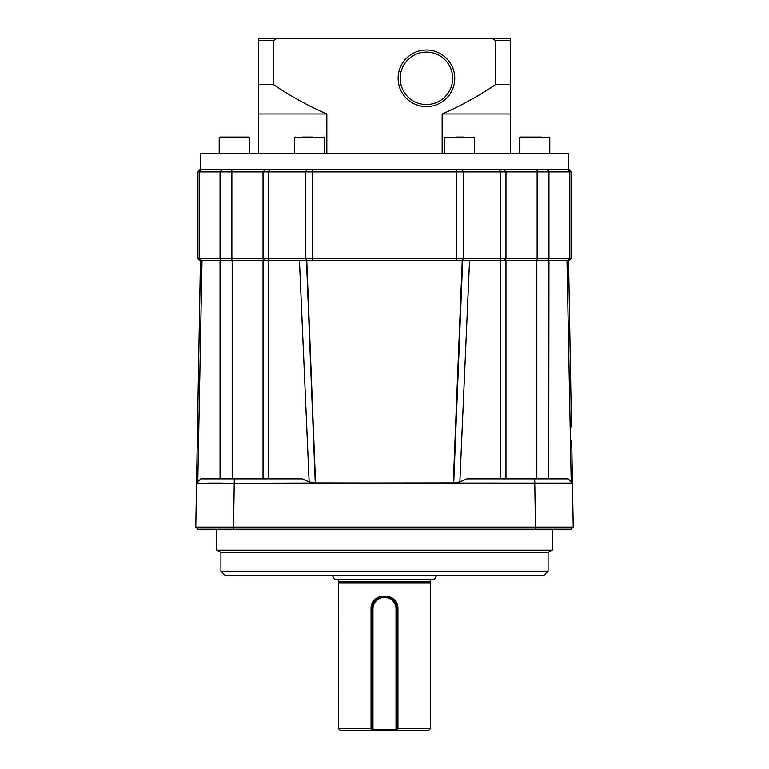 <?xml version="1.0" encoding="UTF-8"?>
<svg xmlns="http://www.w3.org/2000/svg" width="769" height="769" viewBox="0 0 769 769"><rect width="100%" height="100%" fill="white"/><g stroke="black" fill="none" stroke-linecap="round" stroke-linejoin="round"><path stroke-width="1.15" d="M431.899 579.547A1.682 1.682 0 0 0 430.294 581.729L338.706 581.729A1.682 1.682 0 0 0 337.101 579.547M436.725 575.356L434.302 579.547L334.698 579.547L332.275 575.356M338.706 581.729L338.36 728.454L371.052 728.454L371.052 608.904C370.312 591.794 398.669 591.755 397.948 608.904L397.948 728.454L430.64 728.454L430.64 582.815L338.36 582.815M430.294 581.729L430.64 582.815M430.64 728.454L428.544 730.55L397.083 730.55L397.948 728.454M372.965 729.502L396.035 729.502L396.035 608.904A11.535 11.535 0 0 0 384.5 597.369A11.535 11.535 0 0 0 372.965 608.904L372.965 729.502L371.917 730.55L371.917 608.904A12.583 12.583 0 0 1 384.5 596.321A12.583 12.583 0 0 1 397.083 608.904L397.083 730.55L340.456 730.55L338.36 728.454M371.917 729.32L371.052 728.454M396.035 729.502L397.083 730.55M216.714 529.216L216.714 550.181L552.286 550.181L552.286 529.216M552.286 550.181L548.086 552.286L220.914 552.286L216.714 550.181M220.914 552.286L220.914 571.156L548.086 571.156L548.086 552.286M548.086 571.156L543.894 575.356L225.106 575.356L220.914 571.156M265.122 260.758L263.027 258.663L571.156 258.663L571.156 171.833L569.06 169.738L503.878 169.738L505.973 171.833L197.844 171.833L197.844 258.663L197.844 171.833L199.94 169.738L503.878 169.738M241.024 137.026L228.124 137.026M456.036 137.026L463.476 137.026M302.188 137.026L312.964 137.026M568.435 169.738L568.435 153.8L200.565 153.8L200.565 169.738M240.726 137.026L248.647 137.026L249.492 137.862L219.203 137.862L220.04 137.026L240.726 137.026M549.797 153.8L549.797 137.862L548.96 137.026L549.797 137.862L519.508 137.862L520.353 137.026L541.328 137.026M426.449 49.985A28.309 28.309 0 0 1 454.758 78.294A28.309 28.309 0 0 1 426.449 106.612A28.309 28.309 0 0 1 398.131 78.294A28.309 28.309 0 0 1 426.449 49.985A28.309 28.309 0 0 1 454.758 78.294A28.309 28.309 0 0 1 426.449 106.612M534.195 137.026L527.976 137.026M227.672 137.026L220.04 137.026L227.672 137.026M510.337 38.45L510.337 40.546L495.476 40.546L492.285 38.45L510.337 38.45M510.337 40.546L510.337 153.8M442.165 153.8L442.165 113.956C460.939 105.776 478.712 95.99 495.476 84.59L495.476 40.546M495.476 84.59L510.337 84.59M258.663 153.8L258.663 84.59L273.524 84.59C290.394 96.048 308.167 105.834 326.835 113.956L326.835 153.8M258.663 113.956L326.835 113.956M273.524 40.546L258.663 40.546L258.663 38.45L276.715 38.45L273.524 40.546L273.524 84.59M258.663 84.59L258.663 40.546M492.285 38.45L276.715 38.45M442.165 113.956L510.337 113.956M571.156 171.833L505.973 171.833L505.973 258.663L503.878 260.758M197.844 258.663L199.94 260.758L197.844 258.663L263.027 258.663L263.027 171.833L265.122 169.738M453.364 483.143L315.55 482.942L306.62 260.758L315.434 483.086L453.297 482.932L462.236 260.758L306.764 260.758L315.55 483.355L453.45 483.143L315.636 483.143M568.502 260.758L571.156 258.663M220.04 478.876L220.04 260.758L200.43 260.758L199.604 308.052L200.43 260.758L199.94 260.758M535.503 529.216L197.844 529.216L195.749 527.111L573.251 527.111L571.156 529.216L535.503 529.216L535.503 527.111M453.72 483.143L462.659 260.758L453.72 483.143L459.852 481.903L466.956 478.876L568.185 478.876L572.453 483.143L573.222 527.111M572.453 483.355L568.185 478.876L572.453 483.143L453.566 483.086M315.55 483.076L196.547 483.355M195.778 527.111L196.547 483.143L200.815 478.876L302.044 478.876L309.148 481.903L315.28 483.143L306.495 260.758M196.681 483.143L199.421 483.124M207.697 483.115L222.356 483.124M546.644 483.124L549.191 483.124M561.668 483.115L569.579 483.124M200.815 478.876L196.547 483.143L197.989 400.736L196.547 483.143L200.815 478.876M571.204 481.903L566.993 260.758L548.96 260.758L548.739 478.876M462.505 260.758L453.45 483.076M306.629 169.738L305.802 171.833L305.802 258.663L306.764 260.758M315.492 483.019L306.552 260.758M309.148 481.903L299.458 260.758L306.341 260.758M299.458 260.758L268.352 260.758L268.352 478.876M220.04 260.758L268.352 260.758M202.007 260.758L197.796 481.903M196.556 482.932L197.297 440.301L196.556 482.932M200.43 260.758L198.892 349.136L200.498 260.758M566.993 260.758L568.57 260.758L570.108 349.136M571.703 440.301L572.444 482.932M500.648 478.876L500.648 260.758L548.96 260.758M500.648 260.758L469.542 260.758L459.852 481.903M462.659 260.758L469.542 260.758M453.508 483.019L462.448 260.758M462.236 260.758L463.198 258.663L463.198 171.833L462.371 169.738M371.052 608.904L372.965 608.904M397.948 608.904L396.035 608.904M474.502 153.8L474.502 137.862L444.222 137.862L445.059 137.026M323.941 137.026L324.778 137.862L294.498 137.862L294.498 153.8M426.449 104.517A26.213 26.213 0 0 0 452.662 78.294A26.213 26.213 0 0 0 426.449 52.081A26.213 26.213 0 0 0 400.226 78.294A26.213 26.213 0 0 0 426.449 104.517M312.368 169.738L312.368 260.758M456.632 260.758L456.632 169.738M499.437 260.758L500.648 258.663L500.648 171.833L499.437 169.738M269.563 260.758L268.352 258.663L268.352 171.833L269.563 169.738M221.751 260.758L220.04 258.663L220.04 171.833L221.751 169.738M201.103 260.758L199.181 258.663L199.181 171.833L201.103 169.738M567.897 260.758L569.819 258.663L569.819 171.833L567.897 169.738M547.249 260.758L548.96 258.663L548.96 171.833L547.249 169.738M537.137 260.758L537.137 169.738M231.863 260.758L231.863 169.738M233.497 529.216L233.497 527.111M535.474 527.111L534.705 478.876M234.295 478.876L233.526 527.111M315.55 483.211L453.45 483.211M232.18 260.758L232.18 478.876M198.892 349.136L197.989 400.736M571.473 426.901L570.117 349.53M536.82 478.876L536.82 260.758M519.508 137.862L519.508 153.8L519.508 137.862L520.353 137.026M444.222 137.862L444.222 153.8M324.778 137.862L324.778 153.8M249.492 137.862L249.492 153.8M219.203 137.862L219.203 153.8L219.203 137.862L220.04 137.026M294.498 137.862L295.334 137.026M474.502 137.862L473.666 137.026M263.027 260.758L263.027 478.876M505.973 478.876L505.973 260.758M197.297 440.301L197.979 401.187"/></g></svg>

